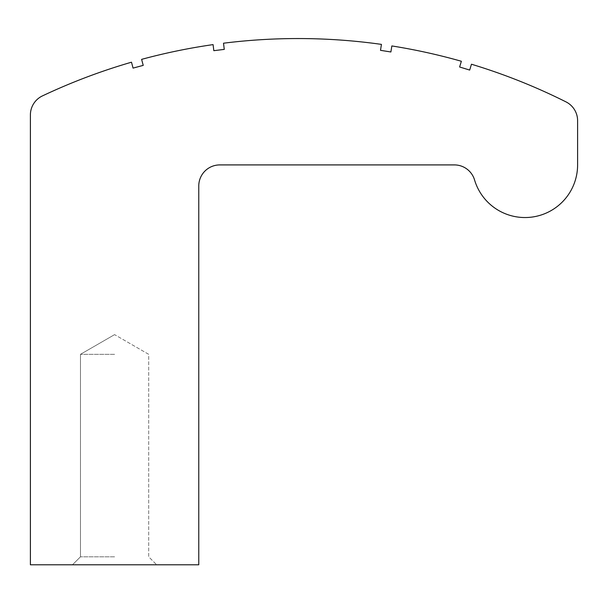 <?xml version="1.0" encoding="UTF-8"?>
<svg xmlns="http://www.w3.org/2000/svg" width="608" height="608" viewBox="0 0 608 608"><rect width="100%" height="100%" fill="white"/><g stroke="black" fill="none" stroke-linecap="round" stroke-linejoin="round"><path stroke-width="0.46" stroke-dasharray="3.04 2.28" d="M131.488 62.206A598.34 598.34 0 0 0 42.454 95.897A21.044 21.044 0 0 0 30.4 114.927L30.4 564.786L198.77 564.786L198.77 185.957A21.044 21.044 0 0 1 219.815 164.912L454.396 164.912A21.044 21.044 0 0 1 474.559 179.945A52.615 52.615 0 0 0 577.6 164.912L577.6 120.703A21.044 21.044 0 0 0 565.98 101.878A598.34 598.34 0 0 0 471.466 64.228L469.68 70.064L459.618 66.986L461.366 61.264A598.34 598.34 0 0 0 391.848 45.942L390.891 51.976L380.502 50.327L381.436 44.384A598.34 598.34 0 0 0 223.508 43.214L224.268 49.392L213.826 50.677L213.081 44.612A598.34 598.34 0 0 0 141.618 59.364L143.23 65.375L133.061 68.104L131.488 62.206M114.585 564.786L72.489 564.786L114.585 564.786M114.585 354.327L80.469 354.327L114.585 354.327M114.585 556.814L80.469 556.814L114.585 556.814M114.585 334.628L80.469 354.327L80.469 556.814L72.489 564.786L80.469 556.814L80.469 354.327L114.585 334.628L148.702 354.327L148.702 556.814L156.674 564.786L148.702 556.814L148.702 354.327L114.585 334.628"/><path stroke-width="0.91" d="M131.488 62.206A598.34 598.34 0 0 0 42.454 95.897A21.044 21.044 0 0 0 30.4 114.927L30.4 564.786L198.77 564.786L198.77 185.957A21.044 21.044 0 0 1 219.815 164.912L454.396 164.912A21.044 21.044 0 0 1 474.559 179.945A52.615 52.615 0 0 0 577.6 164.912L577.6 120.703A21.044 21.044 0 0 0 565.98 101.878A598.34 598.34 0 0 0 471.466 64.228L469.68 70.064L459.618 66.986L461.366 61.264A598.34 598.34 0 0 0 391.848 45.942L390.891 51.976L380.502 50.327L381.436 44.384A598.34 598.34 0 0 0 223.508 43.214L224.268 49.392L213.826 50.677L213.081 44.612A598.34 598.34 0 0 0 141.618 59.364L143.23 65.375L133.061 68.104L131.488 62.206"/></g></svg>
